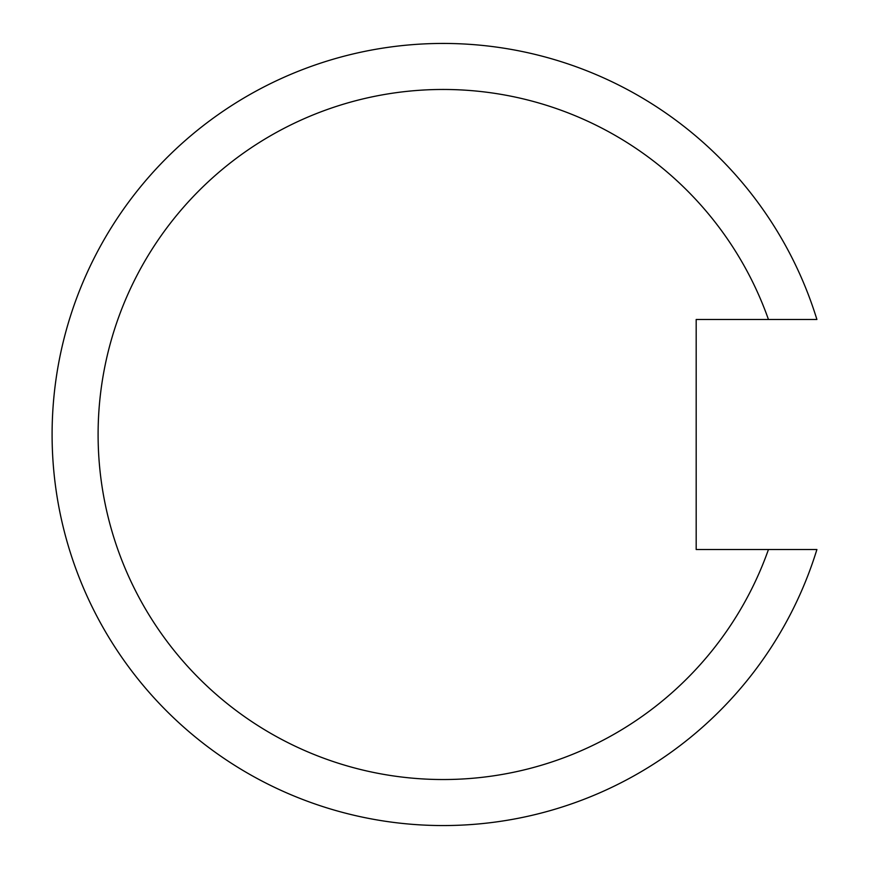 <?xml version="1.0" encoding="UTF-8"?>
<svg xmlns="http://www.w3.org/2000/svg" width="869" height="869" viewBox="0 0 869 869"><rect width="100%" height="100%" fill="white"/><g stroke="black" fill="none" stroke-linecap="round" stroke-linejoin="round"><path stroke-width="0.65" stroke-dasharray="4.34 3.26" d="M768.457 549.512L816.903 549.512A391.05 391.05 0 0 1 52.097 434.5A391.05 391.05 0 0 1 816.903 319.488L768.457 319.488A345.047 345.047 0 0 0 98.099 434.5A345.047 345.047 0 0 0 768.457 549.512L696.178 549.512L696.178 319.488L768.457 319.488"/><path stroke-width="1.3" d="M768.457 549.512L816.903 549.512A391.05 391.05 0 0 1 52.097 434.5A391.05 391.05 0 0 1 816.903 319.488L768.457 319.488A345.047 345.047 0 0 0 98.099 434.5A345.047 345.047 0 0 0 768.457 549.512L696.178 549.512L696.178 319.488L768.457 319.488"/></g></svg>
